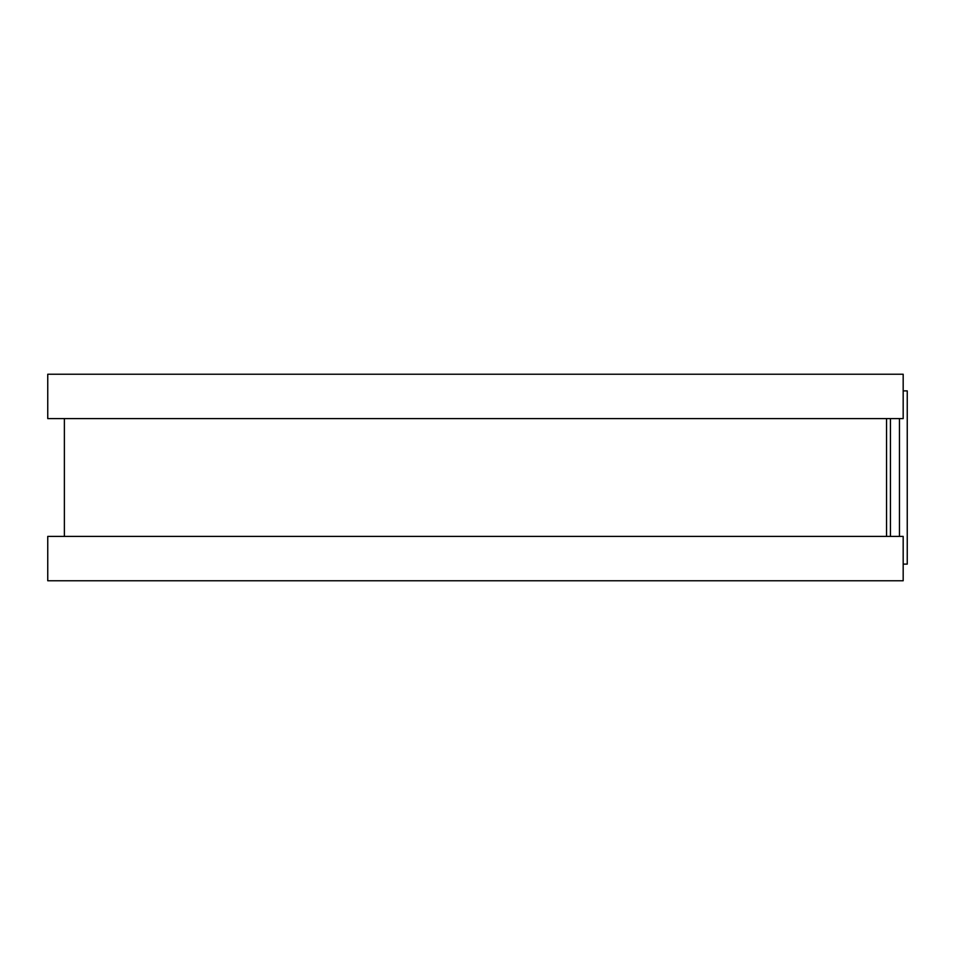 <?xml version="1.0" encoding="UTF-8"?>
<svg xmlns="http://www.w3.org/2000/svg" width="955" height="955" viewBox="0 0 955 955"><rect width="100%" height="100%" fill="white"/><g stroke="black" fill="none" stroke-linecap="round" stroke-linejoin="round"><path stroke-width="1.43" d="M903.179 390.882L907.25 390.882L907.25 564.119L903.179 564.119M886.538 418.6L886.538 536.4M903.179 374.241L903.179 418.6L47.75 418.6L47.75 374.241L903.179 374.241M903.179 536.4L903.179 580.759L47.75 580.759L47.75 536.4L903.179 536.4M890.442 418.6L890.442 536.4M899.455 418.6L899.455 536.4M64.379 418.6L64.379 536.4"/></g></svg>
